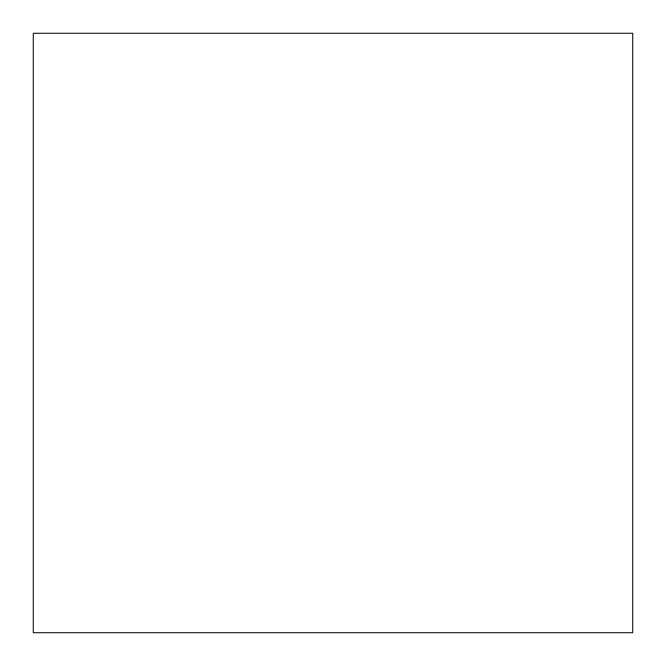 <?xml version="1.0" encoding="UTF-8"?>
<svg xmlns="http://www.w3.org/2000/svg" width="666" height="666" viewBox="0 0 666 666"><rect width="100%" height="100%" fill="white"/><g stroke="black" fill="none" stroke-linecap="round" stroke-linejoin="round"><path stroke-width="1" d="M33.3 632.7L33.3 33.3L632.7 33.3L632.7 632.7L33.3 632.7"/></g></svg>
